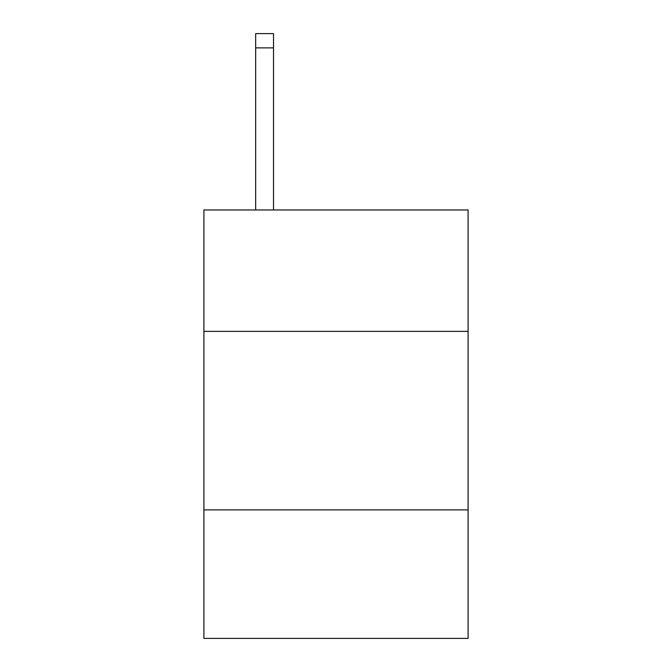 <?xml version="1.0" encoding="UTF-8"?>
<svg xmlns="http://www.w3.org/2000/svg" width="672" height="672" viewBox="0 0 672 672"><rect width="100%" height="100%" fill="white"/><g stroke="black" fill="none" stroke-linecap="round" stroke-linejoin="round"><path stroke-width="1.01" d="M468.098 331.355L468.098 209.966L203.902 209.966L203.902 331.355L468.098 331.355L468.098 638.4L203.902 638.4L203.902 331.355M468.098 509.872L203.902 509.872M273.521 209.966L273.521 47.88L255.671 47.88L255.671 33.6L273.521 33.6L273.521 47.88M255.671 209.966L255.671 47.88"/></g></svg>
